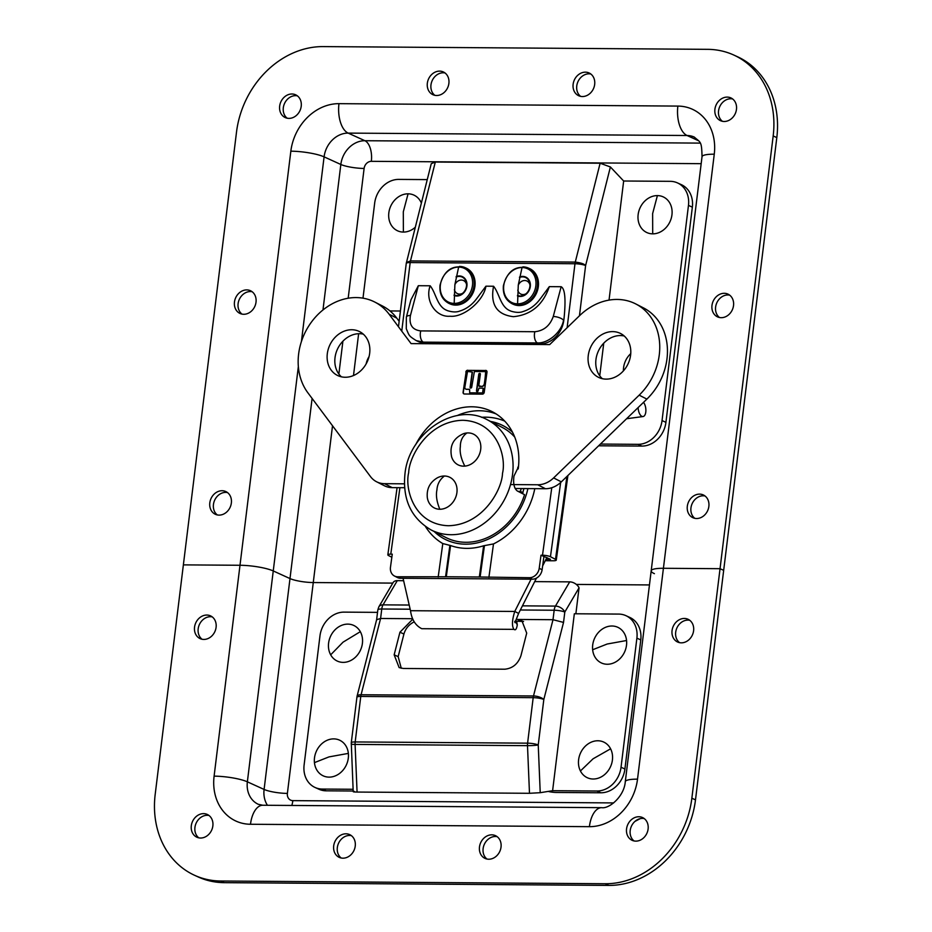 <?xml version="1.0" encoding="UTF-8"?>
<svg xmlns="http://www.w3.org/2000/svg" width="932" height="932" viewBox="0 0 932 932"><rect width="100%" height="100%" fill="white"/><g stroke="black" fill="none" stroke-linecap="round" stroke-linejoin="round"><path stroke-width="1.4" d="M649.453 584.935L576.314 584.422L649.453 584.935M220.686 881.008L224.321 882.662L608.864 885.4L605.229 883.746L220.686 881.008A88.342 74.176 -65.5 0 1 194.637 875.323A88.342 74.176 -65.5 0 1 155.19 794.39L183.371 564.874L239.99 565.27A24.535 4.683 7 0 1 273.251 570.943L247.364 781.82L264.094 789.439L289.992 578.574A17.172 3.274 -173 0 0 313.268 582.547L392.803 583.106L313.268 582.547A17.172 3.274 7 0 1 289.992 578.574L273.251 570.943A24.535 4.683 -173 0 0 239.99 565.27L183.371 564.874L236.507 132.123A88.342 74.176 -65.5 0 1 323.136 46.6L707.679 49.338A88.342 74.176 -65.5 0 1 733.729 55.011L737.363 56.677A88.342 74.176 114.5 0 1 776.81 137.61L773.176 135.956A88.342 74.176 -65.5 0 0 733.729 55.011M776.81 137.61L723.675 570.349L720.04 568.695L663.409 568.287A24.535 4.683 -173 0 0 651.188 570.827A24.535 4.683 -173 0 0 654.415 573.669M735.534 55.873A88.342 74.176 114.5 0 1 737.363 56.677M705 495.964A12.512 10.508 -65.5 0 0 703.229 495.789A12.512 10.508 -65.5 0 0 691.765 504.596A12.512 10.508 -65.5 0 0 694.818 518.332M729.663 295.141A12.512 10.508 -65.5 0 0 727.892 294.955A12.512 10.508 -65.5 0 0 716.428 303.762A12.512 10.508 -65.5 0 0 719.481 317.497M732.61 98.943A12.512 10.508 -65.5 0 0 730.828 98.757A12.512 10.508 -65.5 0 0 719.364 107.564A12.512 10.508 -65.5 0 0 722.417 121.3M590.806 74.001A12.512 10.508 -65.5 0 0 589.036 73.814A12.512 10.508 -65.5 0 0 577.572 82.622A12.512 10.508 -65.5 0 0 580.624 96.357M445.018 72.964A12.512 10.508 -65.5 0 0 443.248 72.778A12.512 10.508 -65.5 0 0 431.784 81.585A12.512 10.508 -65.5 0 0 434.836 95.32M297.355 95.833A12.512 10.508 -65.5 0 0 295.572 95.658A12.512 10.508 -65.5 0 0 284.12 104.466A12.512 10.508 -65.5 0 0 287.173 118.201M252.153 291.739A12.512 10.508 -65.5 0 0 250.382 291.553A12.512 10.508 -65.5 0 0 238.918 300.36A12.512 10.508 -65.5 0 0 241.97 314.096M227.49 492.562A12.512 10.508 -65.5 0 0 225.719 492.387A12.512 10.508 -65.5 0 0 214.255 501.195A12.512 10.508 -65.5 0 0 217.307 514.93M699.594 494.123A12.512 10.508 -65.5 0 0 687.758 504.072A12.512 10.508 -65.5 0 0 692.907 517.714A12.512 10.508 -65.5 0 0 696.6 518.518A12.512 10.508 -65.5 0 0 708.425 508.569A12.512 10.508 -65.5 0 0 703.276 494.927A12.512 10.508 -65.5 0 0 699.594 494.123M724.246 293.3A12.512 10.508 -65.5 0 0 712.421 303.238A12.512 10.508 -65.5 0 0 717.558 316.88A12.512 10.508 -65.5 0 0 721.252 317.684A12.512 10.508 -65.5 0 0 733.088 307.746A12.512 10.508 -65.5 0 0 727.939 294.104A12.512 10.508 -65.5 0 0 724.246 293.3M727.193 97.103A12.512 10.508 -65.5 0 0 715.357 107.04A12.512 10.508 -65.5 0 0 720.506 120.682A12.512 10.508 -65.5 0 0 724.199 121.486A12.512 10.508 -65.5 0 0 736.024 111.549A12.512 10.508 -65.5 0 0 730.886 97.907A12.512 10.508 -65.5 0 0 727.193 97.103M585.389 72.16A12.512 10.508 -65.5 0 0 573.564 82.098A12.512 10.508 -65.5 0 0 578.714 95.74A12.512 10.508 -65.5 0 0 582.395 96.544A12.512 10.508 -65.5 0 0 594.232 86.606A12.512 10.508 -65.5 0 0 589.082 72.964A12.512 10.508 -65.5 0 0 585.389 72.16M439.601 71.123A12.512 10.508 -65.5 0 0 427.776 81.061A12.512 10.508 -65.5 0 0 432.926 94.703A12.512 10.508 -65.5 0 0 436.607 95.507A12.512 10.508 -65.5 0 0 448.443 85.569A12.512 10.508 -65.5 0 0 443.294 71.927A12.512 10.508 -65.5 0 0 439.601 71.123M291.937 93.992A12.512 10.508 -65.5 0 0 280.101 103.941A12.512 10.508 -65.5 0 0 285.25 117.583A12.512 10.508 -65.5 0 0 288.943 118.387A12.512 10.508 -65.5 0 0 300.78 108.438A12.512 10.508 -65.5 0 0 295.63 94.796A12.512 10.508 -65.5 0 0 291.937 93.992M246.735 289.899A12.512 10.508 -65.5 0 0 234.911 299.836A12.512 10.508 -65.5 0 0 240.048 313.478A12.512 10.508 -65.5 0 0 243.741 314.282A12.512 10.508 -65.5 0 0 255.578 304.345A12.512 10.508 -65.5 0 0 250.428 290.702A12.512 10.508 -65.5 0 0 246.735 289.899M222.084 490.721A12.512 10.508 -65.5 0 0 210.248 500.67A12.512 10.508 -65.5 0 0 215.397 514.313A12.512 10.508 -65.5 0 0 219.09 515.116A12.512 10.508 -65.5 0 0 230.915 505.167A12.512 10.508 -65.5 0 0 225.765 491.525A12.512 10.508 -65.5 0 0 222.084 490.721M714.262 154.199L637.523 779.164A49.081 41.206 114.5 0 1 589.397 826.672L250.487 824.261A49.081 41.206 114.5 0 1 214.104 776.146L290.842 151.182A49.081 41.206 114.5 0 1 338.968 103.662L677.867 106.085A49.081 41.206 114.5 0 1 714.262 154.199A24.535 4.683 -173 0 0 702.029 156.727L651.188 570.827A24.535 4.683 7 0 1 663.409 568.287L720.04 568.695L773.176 135.956M312.103 398.465L289.992 578.574L273.251 570.943L298.345 366.591M695.493 799.877L723.675 570.349L720.04 568.695L691.859 798.211L695.493 799.877A88.342 74.176 114.5 0 1 608.864 885.4M224.321 882.662A88.342 74.176 114.5 0 1 198.271 876.989L194.637 875.323M212.228 616.891A12.512 10.508 -65.5 0 0 210.457 616.704A12.512 10.508 -65.5 0 0 198.994 625.512A12.512 10.508 -65.5 0 0 202.046 639.247M208.989 815.477A12.512 10.508 -65.5 0 0 207.219 815.302A12.512 10.508 -65.5 0 0 195.755 824.098A12.512 10.508 -65.5 0 0 198.807 837.845M351.376 835.643A12.512 10.508 -65.5 0 0 349.605 835.456A12.512 10.508 -65.5 0 0 338.141 844.264A12.512 10.508 -65.5 0 0 341.194 857.999M497.164 836.68A12.512 10.508 -65.5 0 0 495.393 836.493A12.512 10.508 -65.5 0 0 483.929 845.301A12.512 10.508 -65.5 0 0 486.982 859.036M644.245 818.587A12.512 10.508 -65.5 0 0 642.474 818.401A12.512 10.508 -65.5 0 0 631.011 827.208A12.512 10.508 -65.5 0 0 634.063 840.944M689.738 620.293A12.512 10.508 -65.5 0 0 687.967 620.106A12.512 10.508 -65.5 0 0 676.504 628.914A12.512 10.508 -65.5 0 0 679.556 642.649M203.817 639.434A12.512 10.508 -65.5 0 0 215.653 629.496A12.512 10.508 -65.5 0 0 210.504 615.854A12.512 10.508 -65.5 0 0 206.811 615.05A12.512 10.508 -65.5 0 0 194.986 624.988A12.512 10.508 -65.5 0 0 200.135 638.63A12.512 10.508 -65.5 0 0 203.817 639.434M200.578 838.031A12.512 10.508 -65.5 0 0 212.414 828.082A12.512 10.508 -65.5 0 0 207.265 814.44A12.512 10.508 -65.5 0 0 203.572 813.636A12.512 10.508 -65.5 0 0 191.747 823.585A12.512 10.508 -65.5 0 0 196.897 837.227A12.512 10.508 -65.5 0 0 200.578 838.031M342.964 858.186A12.512 10.508 -65.5 0 0 354.801 848.248A12.512 10.508 -65.5 0 0 349.651 834.606A12.512 10.508 -65.5 0 0 345.958 833.802A12.512 10.508 -65.5 0 0 334.134 843.74A12.512 10.508 -65.5 0 0 339.271 857.382A12.512 10.508 -65.5 0 0 342.964 858.186M488.752 859.222A12.512 10.508 -65.5 0 0 500.589 849.285A12.512 10.508 -65.5 0 0 495.44 835.643A12.512 10.508 -65.5 0 0 491.747 834.839A12.512 10.508 -65.5 0 0 479.922 844.776A12.512 10.508 -65.5 0 0 485.059 858.419A12.512 10.508 -65.5 0 0 488.752 859.222M635.834 841.13A12.512 10.508 -65.5 0 0 647.67 831.181A12.512 10.508 -65.5 0 0 642.521 817.55A12.512 10.508 -65.5 0 0 638.828 816.747A12.512 10.508 -65.5 0 0 627.003 826.684A12.512 10.508 -65.5 0 0 632.141 840.326A12.512 10.508 -65.5 0 0 635.834 841.13M681.327 642.835A12.512 10.508 -65.5 0 0 693.163 632.898A12.512 10.508 -65.5 0 0 688.014 619.256A12.512 10.508 -65.5 0 0 684.321 618.452A12.512 10.508 -65.5 0 0 672.496 628.389A12.512 10.508 -65.5 0 0 677.634 642.032A12.512 10.508 -65.5 0 0 681.327 642.835M605.229 883.746A88.342 74.176 -65.5 0 0 691.859 798.211M322.309 789.054L326.188 790.825A24.535 20.609 114.5 0 1 318.954 789.241L315.063 787.482A24.535 20.609 -65.5 0 0 322.309 789.054L353.1 789.276M326.188 790.825L353.181 791.012M377.53 612.371L344.025 612.126A24.535 20.609 -65.5 0 0 319.967 635.892L304.112 764.997A24.535 20.609 -65.5 0 0 315.063 787.482M548.167 791.408A7.852 1.503 -173 0 0 556.486 792.468L600.86 792.783L596.981 791.012L552.606 790.697L540.222 792.701L529.481 793.295L527.5 745.658L355.092 744.423L357.072 792.06C353.251 791.99 352.319 791.757 354.288 791.373M357.072 792.06L529.481 793.295M515.186 621.178L523.563 621.458M596.981 791.012A24.535 20.609 -65.5 0 0 621.038 767.257L636.894 638.152A24.535 20.609 -65.5 0 0 625.931 615.668L629.822 617.438A24.535 20.609 114.5 0 1 640.773 639.911L624.918 769.017A24.535 20.609 114.5 0 1 600.86 792.783M625.931 615.668A24.535 20.609 -65.5 0 0 618.697 614.083L574.333 613.769L552.606 790.697M575.871 613.78L579.052 587.836L564.804 612.056L563.534 622.413L553.002 619.71L554.167 610.239L520.347 609.994M521.384 621.225L517.505 619.454L521.734 620.351L526.708 633.119L520.93 655.732C518.029 663.91 512.647 668.395 504.783 669.211L403.37 668.477L399.129 667.592L394.154 654.823L399.945 632.211L412.829 619.139M517.505 619.454L553.002 619.71L533.5 695.971A7.852 2.971 14.3 0 1 543.822 699.489L538.242 744.983L540.222 792.701M410.15 609.213L381.759 609.004L380.594 618.487L412.655 618.708M414.227 621.854L413.587 622.168C408.682 624.824 405.455 628.774 403.929 634.028L399.945 632.211M394.154 654.823L398.15 656.641L403.929 634.028M398.15 656.641L401.261 668.267M353.205 791.711L351.271 742.746L357.049 696.262A7.852 2.971 14.3 0 1 361.092 694.748L380.594 618.487L376.621 619.722L377.844 609.819A7.852 1.503 -173 0 1 381.759 609.004A7.852 3.996 -89.6 0 1 383.04 604.856L409.195 605.043M522.444 605.847L555.449 606.091L569.697 581.871A7.852 5.079 30.5 0 1 579.052 587.836M569.697 581.871L534.7 581.626M403.626 580.694L397.288 580.648L383.04 604.856A7.852 5.079 30.5 0 0 378.87 606.79L393.106 582.582A7.852 5.079 30.5 0 1 397.288 580.648M454.105 295.502A10.31 8.656 -65.5 0 0 466.92 286.042A10.31 8.656 -65.5 0 0 462.319 276.606A10.31 8.656 -65.5 0 0 456.202 276.513M519.59 276.967A10.31 8.656 114.5 0 1 525.706 277.06A10.31 8.656 114.5 0 1 530.308 286.497A10.31 8.656 114.5 0 1 517.481 295.957M427.24 179.608L398.721 179.398A24.535 20.609 -65.5 0 0 374.664 203.164L362.991 298.17M358.634 333.726L353.496 375.526M600.406 444.063L637.977 444.331A24.535 20.609 -65.5 0 0 662.046 420.565L688.468 205.39A24.535 20.609 -65.5 0 0 677.506 182.917A24.535 20.609 -65.5 0 0 670.271 181.332L623.659 181.006L610.39 166.968L585.611 265.562C584.294 263.954 580.846 262.789 575.277 262.09L600.126 163.216L610.39 166.968M600.126 163.216L435.314 162.04L410.476 260.925L406.422 262.486M401.75 331.14L410.173 262.568A7.852 3.996 -89.6 0 1 410.476 260.925L575.277 262.09A7.852 3.996 90.4 0 0 574.974 263.744L410.173 262.568A7.852 1.503 -173 0 0 406.259 263.383L431.248 163.683L435.314 162.04M677.506 182.917L681.385 184.676A24.535 20.609 114.5 0 1 692.348 207.16L665.926 422.336A24.535 20.609 114.5 0 1 641.857 446.09L598.624 445.787M599.742 375.806L603.75 343.174M609.039 300.116L623.659 181.006M476.916 298.38L485.933 286.182L493.552 286.24C499.517 293.568 500.437 307.106 510.34 310.857A24.535 20.609 -65.5 0 0 510.876 311.113M418.328 285.705L410.43 315.494A7.852 3.052 14.8 0 0 406.375 317.055L410.954 299.789L418.328 285.705L430.165 285.786C436.129 293.114 437.05 306.651 446.952 310.403A24.535 20.609 -65.5 0 0 447.488 310.671M425.644 343.186A24.535 20.609 114.5 0 1 418.41 341.601L416.231 340.611L423.338 342.137A7.852 3.996 90.4 0 1 420.74 330.907L534.84 331.722A7.852 3.996 90.4 0 0 537.438 342.941L423.338 342.137L425.644 343.186L539.745 344.001L537.438 342.941C547.981 343.419 561.413 332.631 563.557 320.13A7.852 3.052 14.8 0 0 553.259 316.507L561.157 286.718C564.99 288.757 565.945 299.288 564.046 318.313L563.802 320.235A24.535 20.609 114.5 0 1 539.745 344.001M540.292 298.834L549.321 286.637L561.157 286.718M477.289 297.844C472.536 304.496 466.734 308.888 459.872 311.008C456.727 312.337 452.603 312.232 447.523 310.682L446.952 310.403M493.552 286.24C490.15 304.554 496.768 314.701 513.427 316.682C531.054 314.946 543.018 304.927 549.321 286.637M540.665 298.298C535.923 304.95 530.122 309.342 523.26 311.463C520.114 312.791 515.99 312.686 510.911 311.137L510.34 310.857M394.446 576.011L397.335 577.49A9.821 8.19 117.1 0 0 400.504 578.259L441.069 578.539A5.895 1.258 -172.2 0 0 441.791 578.527L491.001 578.877A5.895 1.258 -172.2 0 0 491.781 578.9L532.347 579.191L529.458 577.712L480.12 577.013A5.895 1.258 7.8 0 0 479.339 576.99L446.288 576.757A5.895 1.258 7.8 0 0 445.566 576.768L397.615 576.768A9.821 8.19 117.1 0 1 394.446 576.011A9.821 8.19 117.1 0 1 390.473 567.215L392.267 554.156L390.788 554.144A5.895 1.258 -172.2 0 0 387.84 554.82A5.895 1.258 -172.2 0 0 388.609 555.588L391.848 557.243M479.339 576.99L483.626 545.779L484.442 545.616L480.12 577.013M445.566 576.768L449.888 545.371L450.587 545.546L446.288 576.757M434.126 531.485A63.795 53.217 -62.9 0 0 488.391 539.092A63.795 53.217 -62.9 0 0 527.896 488.601M449.888 545.371L442.793 543.566A68.712 57.318 117.1 0 1 425.481 526.545M483.626 545.779A67.232 56.083 117.1 0 1 450.587 545.546M534.793 488.648A68.712 57.318 117.1 0 1 493.494 543.927L484.442 545.616M512.437 432.064A63.795 53.217 -62.9 0 0 490.547 421.427M481.483 417.303A68.712 57.318 117.1 0 1 504.725 421.113M493.494 543.927L488.892 577.421M438.18 577.059L442.793 543.566M545.267 560.715L553.328 560.773A5.895 1.258 -172.2 0 0 556.276 560.097A5.895 1.258 -172.2 0 0 555.507 559.328L550.451 556.742A5.895 1.258 -172.2 0 0 542.494 555.216L541.014 555.216L539.22 568.275A9.821 8.19 117.1 0 1 529.458 577.712M541.014 555.216L550.439 559.293L546.012 559.27M543.904 556.695L542.109 569.755A9.821 8.19 117.1 0 1 532.347 579.191M403.067 578.271L410.499 610.705C411.746 619.594 415.509 625.582 421.788 628.704L513.998 629.356C511.738 626.281 511.994 620.304 514.755 611.45L531.077 579.18M516.643 621.19L517.295 624.848C516.608 629.1 515.513 630.603 513.998 629.356M515.21 621.178L517.295 624.848M410.499 610.705L514.755 611.45L518.611 613.419L514.942 622.646L514.755 621.318M546.909 557.487L542.634 565.934M536.471 578.108L518.611 613.419M464.823 466.117A17.172 14.33 117.1 0 1 451.612 456.831C449.387 445.939 453.336 438.226 463.472 433.706A17.172 14.33 117.1 0 1 466.932 432.961A17.172 14.33 117.1 0 1 480.807 448.269A17.172 14.33 117.1 0 1 464.823 466.117C461.049 458.719 459.558 452.253 460.338 446.696C460.292 440.731 462.493 436.153 466.932 432.961M518.099 491.374L520.394 491.397A61.349 51.167 -62.9 0 0 521.186 488.543M523.889 488.566A61.349 51.167 117.1 0 1 523.015 491.875L522.922 492.69L520.394 491.397M522.922 492.69L520.639 492.678M502.499 473.34C506.519 457.356 497.35 421.509 462.843 420.285C428.044 421.019 409.066 456.657 408.682 472.664C404.663 488.648 413.82 524.495 448.339 525.73C483.137 524.984 502.115 489.358 502.499 473.34M518.448 466.92L513.986 476.019C513.008 483.417 514.115 488.403 517.318 490.978L524.553 494.682A61.838 51.586 -62.9 0 1 445.787 537.461L430.992 529.889A61.838 51.586 -62.9 0 0 512.449 475.238A61.838 51.586 -62.9 0 0 487.413 419.831C455.224 401.704 409.078 432.902 405.001 473.514C402.391 499.307 411.047 518.099 430.992 529.889M514.709 437.05A61.838 51.586 -62.9 0 0 502.197 427.404L487.413 419.831M444.389 476.019A17.172 14.33 117.1 0 1 456.89 492.748A17.172 14.33 117.1 0 1 439.822 509.256A17.172 14.33 117.1 0 1 427.299 497.443C426.553 488.787 429.908 482.252 437.364 477.813A17.172 14.33 117.1 0 1 444.389 476.019C439.788 479.549 437.294 484.197 436.922 489.987C435.768 495.358 436.735 501.789 439.822 509.256M624.219 335.998A24.535 20.469 -62.9 0 0 596.002 359.17A24.535 20.469 -62.9 0 0 602.34 378.683M588.302 355.208A24.535 20.469 -62.9 0 0 598.227 377.204A24.535 20.469 -62.9 0 0 630.556 355.511A24.535 20.469 -62.9 0 0 620.619 333.528A24.535 20.469 -62.9 0 0 588.302 355.208M404.395 483.825L384.508 483.673A24.535 20.469 -62.9 0 1 376.575 481.762A24.535 20.469 -62.9 0 1 370.517 476.613L307.875 392.791A57.784 48.196 117.1 0 1 298.741 353.146A57.784 48.196 117.1 0 1 374.839 302.085A57.784 48.196 117.1 0 1 389.098 314.212L411.07 343.605L549.682 344.595L579.681 315.575A57.784 48.196 117.1 0 1 635.787 303.948A57.784 48.196 117.1 0 1 639.166 395.156L553.62 477.918L561.332 481.867A24.535 20.469 117.1 0 1 545.43 488.718L515.105 488.508M518.204 468.936A63.795 53.217 -62.9 0 0 492.376 411.769A63.795 53.217 -62.9 0 0 415.637 444.797M545.43 488.718L537.717 484.768L510.515 484.57M537.717 484.768A24.535 20.469 -62.9 0 0 553.62 477.918M369.62 353.659A24.535 20.469 -62.9 0 0 359.682 331.664A24.535 20.469 -62.9 0 0 327.353 353.356A24.535 20.469 -62.9 0 0 337.291 375.34A24.535 20.469 -62.9 0 0 369.62 353.659M486.364 370.587A1.841 1.538 -62.9 0 0 485.887 370.505L467.934 370.377A1.841 1.538 -62.9 0 0 466.105 372.148L463.332 392.325A1.841 1.538 -62.9 0 0 463.961 393.91M485.654 370.377A1.841 1.538 117.1 0 1 486.993 372.171L484.221 392.36A1.841 1.538 117.1 0 1 482.392 394.131L464.427 394.003A1.841 1.538 117.1 0 1 463.088 392.209L463.332 392.325M466.105 372.148L463.088 392.209M465.86 372.019A1.841 1.538 117.1 0 1 467.689 370.249M363.282 334.134A24.535 20.469 -62.9 0 0 335.066 357.305A24.535 20.469 -62.9 0 0 341.403 376.819M404.581 487.716L392.209 487.634A24.535 20.469 117.1 0 1 384.287 485.712L376.575 481.762M635.787 303.948L643.488 307.898A57.784 48.196 117.1 0 1 646.878 399.106L561.332 481.867M374.839 302.085L382.551 306.034A57.784 48.196 117.1 0 1 396.811 318.162L399.141 321.295M496.127 413.936A63.795 53.217 -62.9 0 0 457.169 415.579M485.887 370.505L467.934 370.377M469.612 389.413L469.67 392.803L482.555 392.943L483.207 388.19L478.978 388.155L478.081 390.823A0.92 0.769 117.1 0 1 476.497 390.811L478.78 374.186A0.92 0.769 117.1 0 1 480.364 374.198L478.78 385.778L482.147 386.524A3.029 2.528 -62.9 0 0 484.558 384.077L485.688 371.612L474.4 371.484L471.709 387.211A0.92 0.769 117.1 0 1 470.124 387.199L472.198 372.066L467.526 371.437L464.812 387.328A2.283 1.899 -62.9 0 0 466.443 389.261L469.542 389.401M465.883 389.145A2.283 1.899 -62.9 0 0 466.676 389.378M470.613 388.073A0.92 0.769 117.1 0 1 470.357 387.328L472.442 372.194M485.793 371.693L486.178 372.287M479.223 386.384L482.147 386.524M476.998 391.685A0.92 0.769 117.1 0 1 476.741 390.939L479.025 374.315A0.92 0.769 117.1 0 1 480.108 373.452M483.16 392.349L483.894 388.912M483.405 392.477L482.555 392.943M469.868 392.85L482.788 393.059M481.902 386.396A3.029 2.528 -62.9 0 0 484.314 383.949L484.558 384.077M484.314 383.949L485.933 372.159M466.443 389.261L469.309 389.285M643.523 402.356A7.852 3.775 -97.6 0 1 645.888 410.523A7.852 3.775 -97.6 0 1 643.033 416.546A7.852 3.775 -97.6 0 1 641.915 416.359A7.852 3.775 -97.6 0 1 638.129 407.575M535.853 285.809A18.628 15.646 114.5 0 1 517.575 303.844A18.628 15.646 114.5 0 1 503.758 285.576A18.628 15.646 114.5 0 1 522.037 267.542A18.628 15.646 114.5 0 1 535.853 285.809M522.84 266.878A19.63 16.485 114.5 0 1 528.63 268.148L529.574 268.567A19.63 16.485 114.5 0 1 537.648 289.969A19.63 16.485 114.5 0 1 519.089 305.568A19.63 16.485 114.5 0 1 513.299 304.298L512.355 303.879A19.63 16.485 114.5 0 0 518.145 305.137A19.63 16.485 114.5 0 0 537.391 286.124A19.63 16.485 114.5 0 0 528.63 268.148C515.734 265.049 507.323 270.909 503.397 285.716C502.709 294.279 505.692 300.325 512.355 303.879M522.037 267.542L518.285 284.994L517.575 303.844M519.473 277.491A9.821 8.237 114.5 0 1 525.497 277.503A9.821 8.237 114.5 0 1 529.889 286.497A9.821 8.237 114.5 0 1 517.505 295.432M517.773 290.12A7.211 6.058 -65.5 0 0 520.872 294.104A7.211 6.058 -65.5 0 0 525.986 293.778M529.97 285.052A7.211 6.058 -65.5 0 0 526.848 280.975A7.211 6.058 -65.5 0 0 518.25 285.25M472.466 285.355A18.628 15.646 114.5 0 1 454.187 303.401A18.628 15.646 114.5 0 1 440.37 285.134A18.628 15.646 114.5 0 1 458.649 267.088A18.628 15.646 114.5 0 1 472.466 285.355M454.385 289.666A7.211 6.058 -65.5 0 0 457.484 293.65A7.211 6.058 -65.5 0 0 462.598 293.324M456.098 277.049A9.821 8.237 114.5 0 1 462.121 277.049A9.821 8.237 114.5 0 1 466.501 286.042A9.821 8.237 114.5 0 1 454.117 294.978L456.377 296.015M459.453 266.424A19.63 16.485 114.5 0 1 465.243 267.694L466.186 268.113A19.63 16.485 114.5 0 1 474.26 289.514A19.63 16.485 114.5 0 1 455.701 305.113A19.63 16.485 114.5 0 1 449.911 303.844L448.968 303.424A19.63 16.485 114.5 0 0 454.758 304.682A19.63 16.485 114.5 0 0 474.015 285.681A19.63 16.485 114.5 0 0 465.243 267.694C452.346 264.595 443.935 270.455 440.009 285.262C439.322 293.825 442.304 299.883 448.968 303.424M458.649 267.088L454.898 284.551L454.187 303.401M466.583 284.598A7.211 6.058 -65.5 0 0 463.46 280.52A7.211 6.058 -65.5 0 0 454.863 284.796M652.703 233.85A19.63 16.485 114.5 0 1 638.14 214.605A19.63 16.485 114.5 0 1 657.398 195.604A19.63 16.485 114.5 0 1 671.949 214.849A19.63 16.485 114.5 0 1 652.703 233.85L652.621 213.626L657.398 195.604M623.426 370.843A19.63 16.485 114.5 0 1 630.743 353.636M415.264 227.268A19.63 16.485 114.5 0 1 403.381 232.08A19.63 16.485 114.5 0 1 388.83 212.834A19.63 16.485 114.5 0 1 408.076 193.821A19.63 16.485 114.5 0 1 421.357 203.036M366.136 363.899A19.63 16.485 114.5 0 1 369.049 356.595M360.323 631.675A19.63 16.485 114.5 0 1 353.95 658.481A19.63 16.485 114.5 0 1 330.674 654.823A19.63 16.485 114.5 0 1 337.035 628.028A19.63 16.485 114.5 0 1 360.323 631.675L343.069 642.148L330.674 654.823M314.445 762.632A19.63 16.485 114.5 0 1 329.497 739.449A19.63 16.485 114.5 0 1 348.358 753.394A19.63 16.485 114.5 0 1 333.318 776.566A19.63 16.485 114.5 0 1 314.445 762.632L328.973 756.901L348.358 753.394M592.647 649.755A19.63 16.485 114.5 0 1 607.687 626.572A19.63 16.485 114.5 0 1 626.56 640.517A19.63 16.485 114.5 0 1 611.509 663.689A19.63 16.485 114.5 0 1 592.647 649.755L607.175 644.024L626.56 640.517M580.426 770.974A19.63 16.485 114.5 0 1 587.544 744.295A19.63 16.485 114.5 0 1 610.6 748.815A19.63 16.485 114.5 0 1 603.482 775.482A19.63 16.485 114.5 0 1 580.426 770.974L593.09 758.788L610.6 748.815M701.179 163.671L371.332 161.329A7.363 6.186 -65.5 0 0 364.109 168.447L348.184 298.24M342.906 341.217L338.875 374.047M332.514 425.773L287.382 793.412A7.363 6.186 -65.5 0 0 292.834 800.635L613.664 802.918M322.973 309.972L340.832 164.475L324.091 156.856L301.42 341.531M698.744 140.837L687.07 135.513L348.16 133.101L364.901 140.72L700.107 143.109M338.968 103.662A24.535 12.477 90.4 0 0 348.16 133.101A24.535 20.609 -65.5 0 0 324.091 156.856A24.535 4.683 7 0 0 290.842 151.182M364.109 168.447A17.172 3.274 -173 0 1 340.832 164.475A24.535 20.609 114.5 0 1 364.901 140.72A17.172 8.738 -89.6 0 1 371.332 161.329M702.029 156.727C701.679 140.709 700.584 142.782 694.305 137.086A24.535 20.609 -65.5 0 0 687.07 135.513A24.535 12.477 90.4 0 1 677.867 106.085M214.104 776.146A24.535 4.683 7 0 1 247.364 781.82A24.535 20.609 -65.5 0 0 258.315 804.304L262.789 805.248A24.535 12.477 -89.6 0 0 250.487 824.261M267.426 805.283A24.535 20.609 114.5 0 1 264.094 789.439A17.172 3.274 -173 0 0 287.382 793.412M291.832 805.458A17.172 8.738 90.4 0 0 292.834 800.635M637.523 779.164A24.535 4.683 -173 0 0 625.29 781.692C624.172 796.674 609.027 809.034 601.699 807.66L262.789 805.248M589.397 826.672A24.535 12.477 -89.6 0 1 601.699 807.66M621.038 767.257L624.918 769.017M640.773 639.911L636.894 638.152M563.534 622.413L543.822 699.489A7.852 1.503 7 0 0 533.186 697.672L360.777 696.449L355.185 741.942L527.594 743.165L533.186 697.672A7.852 3.996 -89.6 0 1 533.5 695.971L361.092 694.748A7.852 3.996 90.4 0 0 360.777 696.449A7.852 1.503 7 0 0 356.863 697.253M351.271 742.746A7.852 1.503 7 0 1 355.185 741.942A7.852 3.996 90.4 0 0 355.092 744.423A7.852 0.641 -2.4 0 1 351.224 744.027M527.5 745.658A7.852 3.996 -89.6 0 1 527.594 743.165A7.852 1.503 7 0 1 538.242 744.983A7.852 0.641 -2.4 0 1 527.5 745.658M564.804 612.056A7.852 1.503 -173 0 0 554.167 610.239A7.852 3.996 -89.6 0 1 555.449 606.091A7.852 5.079 30.5 0 1 564.804 612.056M688.468 205.39L692.348 207.16M665.926 422.336L662.046 420.565M637.977 444.331L641.857 446.09M579.448 315.797L585.611 265.562A7.852 1.503 -173 0 0 574.974 263.744L567.122 327.726M564.046 318.313L563.802 320.235M534.84 331.722C543.775 330.825 549.915 325.757 553.259 316.507M410.43 315.494C408.88 324.755 412.317 329.893 420.74 330.907M485.933 286.182C483.498 301.083 463.647 317.672 450.04 316.228C435.687 317.474 424.712 300.64 430.165 285.786M400.504 578.259L397.615 576.768M399.921 487.681L390.788 554.144M542.494 555.216L551.767 487.716M550.451 556.742L560.656 482.496M555.507 559.328L566.901 476.473M542.109 569.755L539.22 568.275M517.749 467.212L518.413 467.212M384.508 483.673L392.209 487.634M639.166 395.156L646.878 399.106M389.098 314.212L396.811 318.162M403.381 232.08L403.3 211.844L408.076 193.821M651.188 570.827L625.29 781.692M640.179 818.657L634.972 821.395M376.645 619.64L357.049 696.262M378.87 606.79L377.844 609.819M406.259 263.383L398.477 326.759M406.375 317.055L406.27 328.705C409.428 336.137 408.659 335.73 416.231 340.611M387.84 554.82L397.079 487.669M556.276 560.097L567.903 475.506M626.595 418.736L643.033 416.546M400.411 311.008L389.96 310.938M523.528 295.316L520.872 294.104M529.504 282.186L526.848 280.975M460.14 294.861L457.484 293.65M464.52 278.144L462.121 277.049M466.128 281.732L463.46 280.52"/></g></svg>
